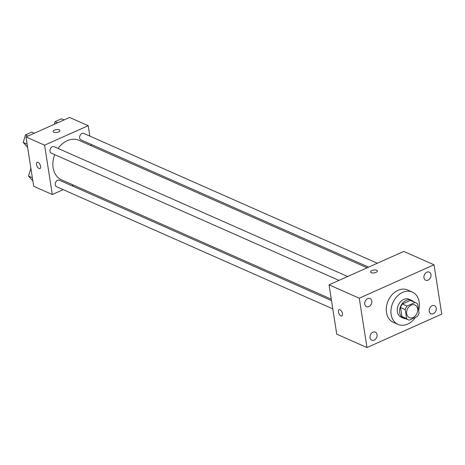<?xml version="1.0" encoding="UTF-8"?>
<svg xmlns="http://www.w3.org/2000/svg" width="465" height="465" viewBox="0 0 465 465"><rect width="100%" height="100%" fill="white"/><g stroke="black" fill="none" stroke-linecap="round" stroke-linejoin="round"><path stroke-width="0.7" d="M406.683 313.747A6.87 5.237 -66.1 0 1 408.962 306.743A6.87 5.237 -66.1 0 1 414.914 305.028A6.87 5.237 -66.1 0 1 416.919 313.427A6.87 5.237 -66.1 0 1 409.351 317.595A6.87 5.237 -66.1 0 1 406.683 313.747M409.241 320.147L417.233 316.572A9.329 7.109 -66.1 0 0 419.07 313.044L417.657 304.005A9.329 7.109 -66.1 0 0 415.908 302.779A9.329 7.109 -66.1 0 0 415.024 302.477L407.032 306.046A9.329 7.109 -66.1 0 0 405.195 309.574L406.613 318.618A9.329 7.109 -66.1 0 0 408.357 319.844A9.329 7.109 -66.1 0 0 409.241 320.147M415.024 302.477L410.374 300.419L402.382 303.988L407.032 306.046M405.195 309.574L400.545 307.516L401.958 316.56L406.613 318.618M400.545 307.516A9.329 7.109 -66.1 0 1 402.382 303.988M410.374 300.419A9.329 7.109 -66.1 0 1 411.258 300.721L415.908 302.779M408.357 319.844L403.707 317.787A9.329 7.109 -66.1 0 1 401.958 316.56M413.385 301.663A9.817 7.481 113.9 0 0 411.455 300.274A9.817 7.481 113.9 0 0 406.102 300.442A9.817 7.481 113.9 0 0 399.697 309.498A9.817 7.481 113.9 0 0 403.51 318.229A9.817 7.481 113.9 0 0 405.835 318.728M403.51 318.229L401.185 317.2A9.817 7.481 -66.1 0 1 397.366 311.707A9.817 7.481 -66.1 0 1 403.777 299.413A9.817 7.481 -66.1 0 1 409.124 299.245L411.455 300.274M415.39 317.397A17.67 13.462 -66.1 0 1 398.011 324.384A17.67 13.462 -66.1 0 1 391.141 314.491A17.67 13.462 -66.1 0 1 397 296.478A17.67 13.462 -66.1 0 1 412.304 292.067A17.67 13.462 -66.1 0 1 418.645 310.335M398.011 324.384L393.355 322.326A17.67 13.462 -66.1 0 1 386.485 312.434A17.67 13.462 -66.1 0 1 392.35 294.421A17.67 13.462 -66.1 0 1 407.654 290.009L412.304 292.067M433.345 313.677A4.412 3.365 -66.1 0 1 430.939 313.753A4.412 3.365 -66.1 0 1 429.648 308.353A4.412 3.365 -66.1 0 1 434.513 305.679A4.412 3.365 -66.1 0 1 436.228 309.609A4.412 3.365 -66.1 0 1 433.345 313.677M374.156 340.13A4.412 3.365 -66.1 0 1 371.75 340.206A4.412 3.365 -66.1 0 1 370.46 334.812A4.412 3.365 -66.1 0 1 375.325 332.132A4.412 3.365 -66.1 0 1 377.039 336.061A4.412 3.365 -66.1 0 1 374.156 340.13M368.902 306.58A4.412 3.365 -66.1 0 1 366.496 306.656A4.412 3.365 -66.1 0 1 365.211 301.256A4.412 3.365 -66.1 0 1 370.07 298.582A4.412 3.365 -66.1 0 1 371.785 302.512A4.412 3.365 -66.1 0 1 368.902 306.58M428.091 280.128A4.412 3.365 -66.1 0 1 425.684 280.203A4.412 3.365 -66.1 0 1 424.394 274.803A4.412 3.365 -66.1 0 1 429.259 272.13A4.412 3.365 -66.1 0 1 430.974 276.053A4.412 3.365 -66.1 0 1 428.091 280.128M434.025 264.788L359.259 298.204L366.984 347.547L441.75 314.131L434.025 264.788L403.789 251.414L329.028 284.83L359.259 298.204M329.028 284.83L336.753 334.172L366.984 347.547M377.359 270.938A3.435 1.436 -8.9 0 0 376.691 270.252A3.435 1.436 -8.9 0 0 372.791 270.258A3.435 1.436 -8.9 0 0 370.57 272.002A3.435 1.436 -8.9 0 0 374.186 272.885A3.435 1.436 -8.9 0 0 377.359 270.938A3.435 1.436 -8.9 0 0 376.691 270.252A3.435 1.436 -8.9 0 0 372.791 270.264A3.435 1.436 -8.9 0 0 370.57 272.002M341.851 315.985A3.435 1.697 65.9 0 1 338.415 311.945A3.435 1.697 65.9 0 1 339.043 309.707A3.435 1.697 65.9 0 1 342.002 312.154A3.435 1.697 65.9 0 1 341.851 315.985A3.435 1.697 65.9 0 1 338.41 311.945A3.435 1.697 65.9 0 1 339.049 309.707M331.266 299.158L61.52 179.85A21.593 16.455 -66.1 0 1 53.126 167.76A21.593 16.455 -66.1 0 1 54.707 154.659M58.079 148.422A21.593 16.455 -66.1 0 1 78.992 140.349L367.141 267.799M331.493 300.576L59.485 180.269A3.534 2.691 113.9 0 0 55.591 182.414A3.534 2.691 113.9 0 0 56.625 186.738L332.789 308.882M368.629 267.131L81.026 139.93A3.534 2.691 -66.1 0 1 79.654 137.948A3.534 2.691 -66.1 0 1 80.829 134.35A3.534 2.691 -66.1 0 1 83.886 133.467L377.318 263.248M338.973 280.389L51.371 153.183A3.534 2.691 -66.1 0 1 49.999 151.206A3.534 2.691 -66.1 0 1 51.173 147.603A3.534 2.691 -66.1 0 1 54.231 146.719L347.663 276.501M89.832 136.094L88.199 125.684L44.588 145.179L52.313 194.515L63.211 189.644M71.901 185.762L73.389 185.099M91.355 145.818L91.128 144.394M44.588 145.179L25.982 136.948L69.593 117.453L88.199 125.684M53.783 132.275A3.435 1.436 171.1 0 1 53.115 131.589A3.435 1.436 171.1 0 1 56.288 129.642A3.435 1.436 171.1 0 1 59.904 130.526A3.435 1.436 171.1 0 1 57.689 132.269A3.435 1.436 171.1 0 1 53.783 132.275M25.982 136.948L33.707 186.291L52.313 194.515M39.973 168.609A3.435 1.697 65.9 0 1 36.532 164.575A3.435 1.697 65.9 0 1 37.165 162.337A3.435 1.697 65.9 0 1 40.118 164.779A3.435 1.697 65.9 0 1 39.967 168.609A3.435 1.697 65.9 0 1 36.532 164.575A3.435 1.697 65.9 0 1 37.165 162.337M53.115 131.589A3.435 1.436 171.1 0 1 56.288 129.642A3.435 1.436 171.1 0 1 59.904 130.526M30.899 168.359L28.505 176.032L32.864 180.902M28.505 176.032L32.37 177.74M34.3 133.228L31.725 132.089L25.43 134.902L23.25 142.476L27.609 147.347M25.43 134.902L28.005 136.042M23.25 142.476L27.115 144.191M63.955 119.976L61.386 118.837L55.091 121.65L54.329 124.277M55.091 121.65L57.66 122.789"/></g></svg>
